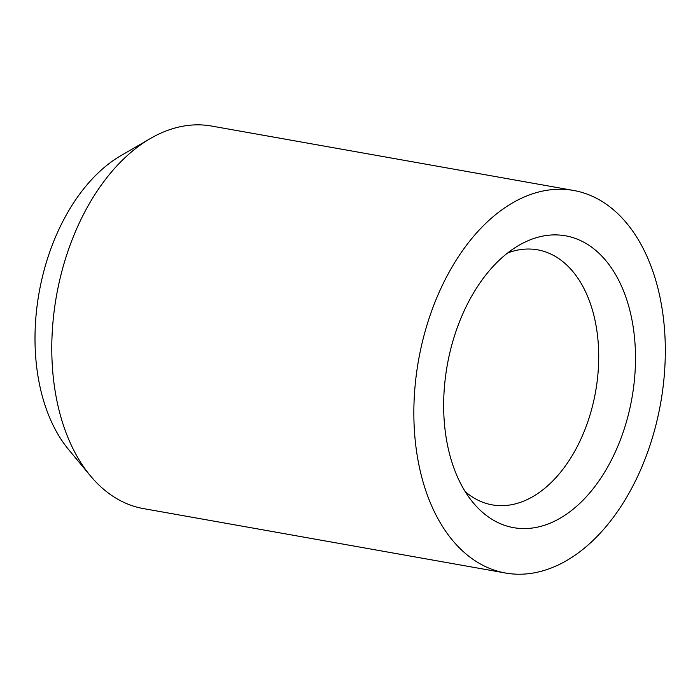 <?xml version="1.0" encoding="UTF-8"?>
<svg xmlns="http://www.w3.org/2000/svg" width="700" height="700" viewBox="0 0 700 700"><rect width="100%" height="100%" fill="white"/><g stroke="black" fill="none" stroke-linecap="round" stroke-linejoin="round"><path stroke-width="1.05" d="M507.649 252.963A129.526 81.953 -79.9 0 1 537.582 249.83A129.526 81.953 -79.9 0 1 587.423 422.914A129.526 81.953 -79.9 0 1 492.205 504.866A129.526 81.953 -79.9 0 1 465.194 491.601M622.58 433.886A148.216 93.782 -79.9 0 1 473.121 502.653A148.216 93.782 -79.9 0 1 447.239 365.312A148.216 93.782 -79.9 0 1 518.91 245.324A148.216 93.782 -79.9 0 1 616.997 277.069A148.216 93.782 -79.9 0 1 622.58 433.886M505.54 573.02L143.474 508.602A194.285 122.938 -79.9 0 1 90.405 475.816L68.661 449.627A169.356 107.161 -79.9 0 1 39.095 292.696A169.356 107.161 -79.9 0 1 120.977 155.593L150.421 138.504A194.285 122.938 -79.9 0 1 211.54 126.044L573.615 190.461A194.285 122.938 -79.9 0 1 648.375 450.091A194.285 122.938 -79.9 0 1 505.54 573.02A194.285 122.938 -79.9 0 1 418.547 360.203A194.285 122.938 -79.9 0 1 573.615 190.461M90.405 475.816A194.285 122.938 -79.9 0 1 56.481 295.785A194.285 122.938 -79.9 0 1 150.421 138.504"/></g></svg>
